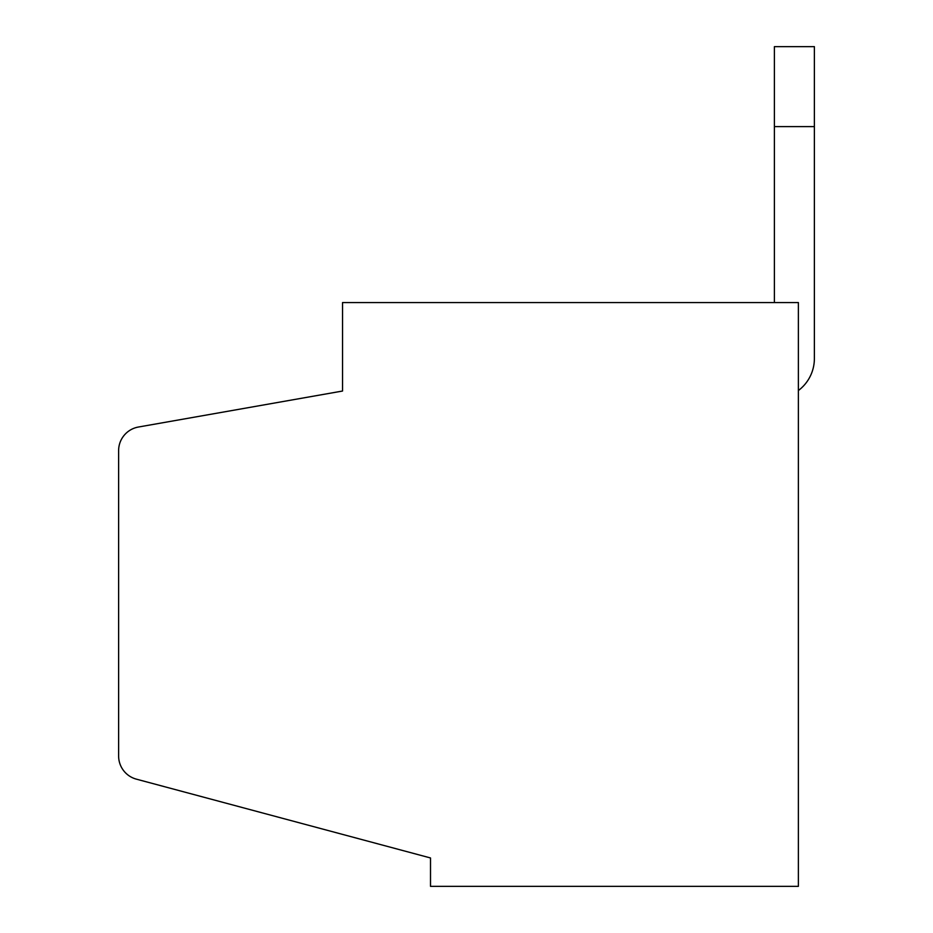 <?xml version="1.0" encoding="UTF-8"?>
<svg xmlns="http://www.w3.org/2000/svg" width="933" height="933" viewBox="0 0 933 933"><rect width="100%" height="100%" fill="white"/><g stroke="black" fill="none" stroke-linecap="round" stroke-linejoin="round"><path stroke-width="1.4" d="M798.38 302.56L798.38 886.35L430.51 886.35L430.51 857.963L136.405 779.16A23.99 23.99 0 0 1 118.619 755.987L118.619 450.651A23.99 23.99 0 0 1 138.446 427.022L342.539 391.032L342.539 302.56L798.38 302.56M798.38 390.53A39.991 39.991 0 0 0 814.381 358.54L814.381 126.62L774.39 126.62L774.39 302.56M774.39 126.62L774.39 46.65L814.381 46.65L814.381 126.62"/></g></svg>
